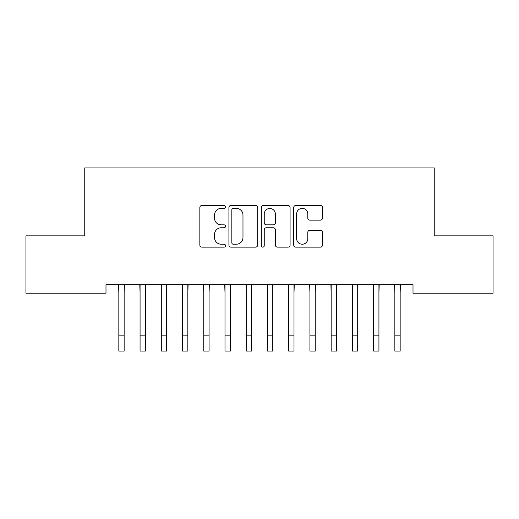 <?xml version="1.0" encoding="UTF-8"?>
<svg xmlns="http://www.w3.org/2000/svg" width="519" height="519" viewBox="0 0 519 519"><rect width="100%" height="100%" fill="white"/><g stroke="black" fill="none" stroke-linecap="round" stroke-linejoin="round"><path stroke-width="0.78" d="M225.531 206.925A1.46 1.46 0 0 0 224.072 205.466L201.93 205.466A2.082 2.082 0 0 0 199.847 207.548L199.847 245.059A2.082 2.082 0 0 0 201.93 247.141L224.072 247.141A1.46 1.46 0 0 0 225.531 245.688A1.46 1.46 0 0 0 224.072 244.228L221.204 244.228A6.669 6.669 0 0 1 214.535 237.559L214.535 234.432A6.669 6.669 0 0 1 221.204 227.763L224.072 227.763A1.46 1.46 0 0 0 225.531 226.303A1.46 1.46 0 0 0 224.072 224.844L221.204 224.844A6.669 6.669 0 0 1 214.535 218.175L214.535 215.048A6.669 6.669 0 0 1 221.204 208.379L224.072 208.379A1.46 1.46 0 0 0 225.531 206.925M320.405 220.153A2.082 2.082 0 0 0 322.487 218.071L322.487 207.548A2.082 2.082 0 0 0 320.405 205.466L295.817 205.466A2.082 2.082 0 0 0 293.728 207.548L293.728 245.059A2.082 2.082 0 0 0 295.817 247.141L320.405 247.141A2.082 2.082 0 0 0 322.487 245.059L322.487 232.35A2.082 2.082 0 0 0 320.405 230.261L309.882 230.261A2.082 2.082 0 0 0 307.799 232.35L307.799 238.649A5.573 5.573 0 0 1 302.22 244.228A5.573 5.573 0 0 1 296.647 238.649L296.647 213.958A5.573 5.573 0 0 1 302.22 208.379A5.573 5.573 0 0 1 307.799 213.958L307.799 218.071A2.082 2.082 0 0 0 309.882 220.153L320.405 220.153M413.007 284.691L105.993 284.691L105.993 293.183L25.95 293.183L25.95 235.86L84.759 235.86L84.759 167.916L434.241 167.916L434.241 235.86L493.05 235.86L493.05 293.183L413.007 293.183L413.007 284.691M257.677 207.548A2.082 2.082 0 0 0 255.595 205.466L231 205.466A2.082 2.082 0 0 0 228.918 207.548L228.918 245.059A2.082 2.082 0 0 0 231 247.141L255.595 247.141A2.082 2.082 0 0 0 257.677 245.059L257.677 207.548M263.405 205.466L288 205.466A2.082 2.082 0 0 1 290.082 207.548L290.082 245.059A2.082 2.082 0 0 1 288 247.141L277.477 247.141A2.082 2.082 0 0 1 275.388 245.059L275.388 229.846A2.082 2.082 0 0 0 273.305 227.763L266.325 227.763A2.082 2.082 0 0 0 264.242 229.846L264.242 245.688A1.46 1.46 0 0 1 262.783 247.141A1.46 1.46 0 0 1 261.323 245.688L261.323 207.548A2.082 2.082 0 0 1 263.405 205.466M233.291 208.379A1.46 1.46 0 0 0 231.837 209.838L231.837 242.769A1.46 1.46 0 0 0 233.291 244.228L236.314 244.228A6.669 6.669 0 0 0 242.983 237.559L242.983 215.048A6.669 6.669 0 0 0 236.314 208.379L233.291 208.379M275.388 214.062A5.573 5.573 0 0 0 269.815 208.482A5.573 5.573 0 0 0 264.242 214.062L264.242 222.761A2.082 2.082 0 0 0 266.325 224.844L273.305 224.844A2.082 2.082 0 0 0 275.388 222.761L275.388 214.062M124.145 292.697L124.417 284.691M118.838 292.697L118.572 284.691M118.838 351.084L124.145 351.084L118.838 351.084L118.838 285.359M124.145 351.084L124.145 285.359M145.378 292.697L145.651 284.691M140.072 292.697L139.799 284.691M166.612 292.697L166.878 284.691M161.305 292.697L161.033 284.691M140.072 351.084L145.378 351.084L140.072 351.084L140.072 285.359M145.378 351.084L145.378 285.359M161.305 351.084L166.612 351.084L161.305 351.084L161.305 285.359M166.612 351.084L166.612 285.359M187.846 292.697L188.112 284.691M182.532 292.697L182.266 284.691M209.073 292.697L209.345 284.691M203.766 292.697L203.5 284.691M182.532 351.084L187.846 351.084L182.532 351.084L182.532 285.359M187.846 351.084L187.846 285.359M203.766 351.084L209.073 351.084L203.766 351.084L203.766 285.359M209.073 351.084L209.073 285.359M230.306 292.697L230.579 284.691M224.999 292.697L224.727 284.691M224.999 351.084L230.306 351.084L224.999 351.084L224.999 285.359M230.306 351.084L230.306 285.359M251.54 292.697L251.806 284.691M246.233 292.697L245.961 284.691M246.233 351.084L251.54 351.084L246.233 351.084L246.233 285.359M251.54 351.084L251.54 285.359M272.767 292.697L273.039 284.691M267.46 292.697L267.194 284.691M267.46 351.084L272.767 351.084L267.46 351.084L267.46 285.359M272.767 351.084L272.767 285.359M294.001 292.697L294.273 284.691M288.694 292.697L288.421 284.691M288.694 351.084L294.001 351.084L288.694 351.084L288.694 285.359M294.001 351.084L294.001 285.359M315.234 292.697L315.5 284.691M309.927 292.697L309.655 284.691M309.927 351.084L315.234 351.084L309.927 351.084L309.927 285.359M315.234 351.084L315.234 285.359M336.468 292.697L336.734 284.691M331.154 292.697L330.888 284.691M331.154 351.084L336.468 351.084L331.154 351.084L331.154 285.359M336.468 351.084L336.468 285.359M357.695 292.697L357.967 284.691M352.388 292.697L352.122 284.691M352.388 351.084L357.695 351.084L352.388 351.084L352.388 285.359M357.695 351.084L357.695 285.359M378.928 292.697L379.201 284.691M373.622 292.697L373.349 284.691M373.622 351.084L378.928 351.084L373.622 351.084L373.622 285.359M378.928 351.084L378.928 285.359M400.162 292.697L400.428 284.691M394.855 292.697L394.583 284.691M394.855 351.084L400.162 351.084L394.855 351.084L394.855 285.359M400.162 351.084L400.162 285.359M118.838 335.157L124.145 335.157M140.072 335.157L145.378 335.157M161.305 335.157L166.612 335.157M182.532 335.157L187.846 335.157M203.766 335.157L209.073 335.157M224.999 335.157L230.306 335.157M246.233 335.157L251.54 335.157M267.46 335.157L272.767 335.157M288.694 335.157L294.001 335.157M309.927 335.157L315.234 335.157M331.154 335.157L336.468 335.157M352.388 335.157L357.695 335.157M373.622 335.157L378.928 335.157M394.855 335.157L400.162 335.157"/></g></svg>
